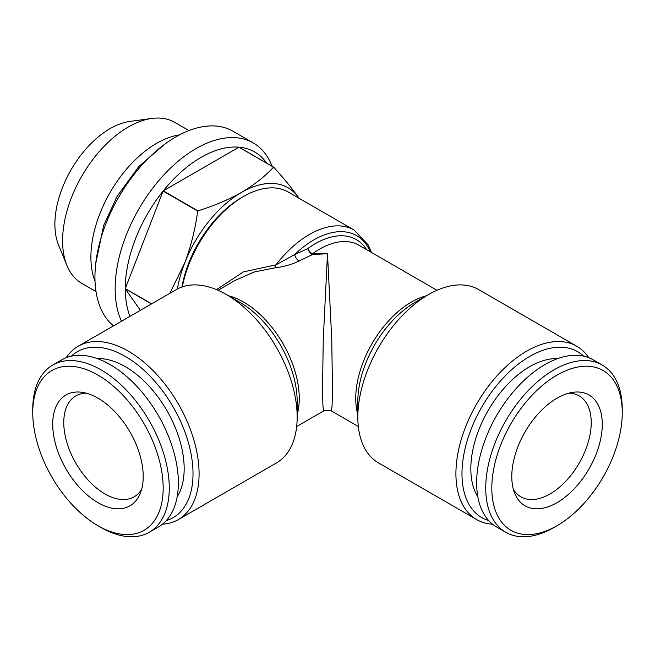 <?xml version="1.0" encoding="UTF-8"?>
<svg xmlns="http://www.w3.org/2000/svg" width="655" height="655" viewBox="0 0 655 655"><rect width="100%" height="100%" fill="white"/><g stroke="black" fill="none" stroke-linecap="round" stroke-linejoin="round"><path stroke-width="0.98" d="M557.028 398.158A63.993 36.942 -60 0 1 573.174 392.279A63.993 36.942 -60 0 1 601.527 434.2A63.993 36.942 -60 0 1 557.028 502.655A63.993 36.942 -60 0 1 514.764 493.461A63.993 36.942 -60 0 1 557.028 398.158M568.769 393.172A58.27 33.642 -60 0 1 579.159 395.898A58.27 33.642 -60 0 1 588.092 442.592A58.27 33.642 -60 0 1 550.028 493.944A58.27 33.642 -60 0 1 520.889 496.834A58.27 33.642 -60 0 1 513.332 489.195M553.999 527.471L557.028 525.719A92.232 53.252 -60 0 1 491.815 488.065A92.232 53.252 -60 0 1 557.028 375.102A92.232 53.252 -60 0 1 622.25 412.756A92.232 53.252 -60 0 1 557.028 525.719L553.999 527.471A96.522 55.732 -60 0 1 505.734 532.253A96.522 55.732 -60 0 1 490.939 454.906A96.522 55.732 -60 0 1 553.999 369.846A96.522 55.732 -60 0 1 602.256 365.064A96.522 55.732 -60 0 1 622.25 409.252L622.25 412.756M505.734 532.253L496.637 526.997A96.522 55.732 -60 0 1 481.843 449.649A96.522 55.732 -60 0 1 544.894 364.589A96.522 55.732 -60 0 1 593.16 359.816L602.256 365.064M477.831 496.777A83.3 48.093 -60 0 1 529.731 366.636A83.3 48.093 -60 0 1 557.585 358.637M182.319 286.874A89.375 51.598 -60 0 1 243.57 196.467A89.375 51.598 -60 0 1 243.578 196.467A89.375 51.598 -60 0 1 288.257 192.038L354.101 230.052A89.375 51.598 -60 0 0 309.414 234.474A89.375 51.598 -60 0 0 275.968 264.841L294.586 254.615L307.711 248.605A82.227 47.471 -60 0 1 315.252 243.685A82.227 47.471 -60 0 1 366.571 249.629M216.527 289.641L243.373 271.923L275.968 264.841A7.148 2.882 -92.8 0 1 274.797 267.879L254.23 271.964L234.908 280.536M357.835 417.137L357.835 401.327A80.745 46.62 -60 0 1 414.926 302.438L428.616 294.537A100.1 57.796 120 0 0 357.835 417.137A100.1 57.796 120 0 0 378.565 462.954L476.643 519.587A100.1 57.796 -60 0 1 461.3 439.374A100.1 57.796 -60 0 1 526.694 351.162A100.1 57.796 -60 0 1 576.744 346.208A100.1 57.796 -60 0 1 588.698 357.671M297.165 417.137L297.165 401.327A80.745 46.62 60 0 0 240.074 302.438L226.384 294.537A100.1 57.796 60 0 1 297.165 417.137A100.1 57.796 60 0 1 276.435 462.954L178.357 519.587A100.1 57.796 60 0 1 162.448 524.205M323.922 410.767L322.981 406.73L322.481 392.296L323.243 339.773L327.5 253.673L331.757 339.773L332.519 392.296L332.019 406.73L331.078 410.767L323.922 410.767L296.666 426.503M436.975 290.28L358.956 245.232A78.649 45.408 -60 0 0 319.632 249.129A78.649 45.408 -60 0 0 312.419 253.837A7.148 3.562 -126.1 0 1 307.711 248.605A7.148 3.791 62.9 0 0 311.805 254.238A7.148 3.791 62.9 0 0 312.419 254.598L312.419 253.837L327.5 253.673L312.419 254.598L298.942 261.05C291.778 264.522 283.73 266.798 274.797 267.879M66.302 357.671A100.1 57.796 60 0 1 78.256 346.208A100.1 57.796 60 0 1 128.306 351.162A100.1 57.796 60 0 1 193.7 439.374A100.1 57.796 60 0 1 178.357 519.587M71.354 356.156A95.81 55.315 60 0 1 125.269 356.418A95.81 55.315 60 0 1 189.467 446.718A95.81 55.315 60 0 1 166.288 520.586M492.552 524.205A100.1 57.796 -60 0 1 476.643 519.587M488.712 520.586A95.81 55.315 -60 0 1 465.533 446.718A95.81 55.315 -60 0 1 529.731 356.418A95.81 55.315 -60 0 1 583.646 356.156M181.91 287.013A86.517 49.952 -60 0 1 241.548 197.63A86.517 49.952 -60 0 1 241.556 197.63L243.578 196.467L241.548 197.63M177.366 289.011A92.953 53.661 -60 0 1 184.636 263.187A92.953 53.661 -60 0 1 241.556 192.374A92.953 53.661 -60 0 1 298.475 197.458C291.868 188.198 283.615 178.103 273.716 167.181L239.108 147.195A107.248 61.922 -60 0 0 238.944 147.187L273.544 167.164C264.882 176.49 254.222 184.898 241.556 192.374C228.415 199.767 213.857 205.924 197.884 210.853L163.275 190.867A107.248 61.922 -60 0 1 201.11 157.347A107.248 61.922 -60 0 1 238.944 147.187L163.275 190.867A107.248 61.922 -60 0 0 163.103 191.08L125.269 288.593A107.248 61.922 -60 0 1 163.103 191.08L197.712 211.057C195.272 229.144 190.916 246.517 184.636 263.187L169.784 293.366M121.478 321.253A114.396 66.049 -60 0 1 196.05 148.595A114.396 66.049 -60 0 1 253.248 142.929A114.396 66.049 -60 0 1 272.095 166.239M129.977 316.349A107.248 61.922 -60 0 1 125.269 288.814A107.248 61.922 -60 0 1 125.269 288.593L151.665 303.83M113.503 325.854A114.396 66.049 -60 0 1 102.63 232.82A114.396 66.049 -60 0 1 175.827 136.92A114.396 66.049 -60 0 1 233.024 131.254L253.248 142.929M95.024 281.273A92.953 53.661 -60 0 1 156.619 143.339A92.953 53.661 -60 0 1 179.544 134.873M96.007 291.565L81.826 283.386A92.953 53.661 -60 0 1 66.908 265.414A92.953 53.661 -60 0 1 128.306 126.996A92.953 53.661 -60 0 1 151.755 118.449A92.953 53.661 -60 0 1 174.779 122.387L188.959 130.574M66.908 265.414L58.524 244.913A78.084 45.08 -60 0 1 110.105 128.617A78.084 45.08 -60 0 1 129.805 121.445L151.755 118.449M141.668 489.195A58.27 33.642 60 0 1 134.111 496.834A58.27 33.642 60 0 1 104.972 493.944A58.27 33.642 60 0 1 66.908 442.592A58.27 33.642 60 0 1 75.841 395.898A58.27 33.642 60 0 1 86.231 393.172M97.415 358.637A83.3 48.093 60 0 1 125.269 366.636A83.3 48.093 60 0 1 177.169 496.777M101.001 527.471L97.972 525.719A92.232 53.252 60 0 1 32.75 412.756A92.232 53.252 60 0 1 97.972 375.102A92.232 53.252 60 0 1 163.185 488.065A92.232 53.252 60 0 1 97.972 525.719L101.001 527.471A96.522 55.732 60 0 0 149.266 532.253L158.363 526.997A96.522 55.732 60 0 0 173.157 449.649A96.522 55.732 60 0 0 110.105 364.589A96.522 55.732 60 0 0 61.84 359.816L52.744 365.064A96.522 55.732 60 0 1 101.001 369.846A96.522 55.732 60 0 1 164.061 454.906A96.522 55.732 60 0 1 149.266 532.253M32.75 412.756L32.75 409.252A96.522 55.732 60 0 1 52.744 365.064M97.972 398.158A63.993 36.942 60 0 1 140.236 493.461A63.993 36.942 60 0 1 97.972 502.655A63.993 36.942 60 0 1 53.473 434.2A63.993 36.942 60 0 1 81.826 392.279A63.993 36.942 60 0 1 97.972 398.158M239.108 147.195A107.248 61.922 -60 0 1 266.831 163.283M151.469 303.936L125.269 288.814L140.391 310.331M298.475 197.458A92.953 53.661 -60 0 1 299.007 198.236M576.744 346.208L478.666 289.584A100.1 57.796 120 0 0 428.616 294.537L414.926 302.438M78.256 346.208L176.334 289.584A100.1 57.796 60 0 1 226.384 294.537L240.074 302.438M370.263 251.766A85.797 49.534 -60 0 0 313.794 239.918A85.797 49.534 -60 0 0 294.586 254.615A7.148 3.275 -113.6 0 0 298.942 261.05M228.529 295.773A78.649 45.408 60 0 1 243.644 302.086A78.649 45.408 60 0 1 297.165 414.656M357.835 414.656A78.649 45.408 -60 0 1 411.356 302.086A78.649 45.408 -60 0 1 426.47 295.773M371.475 252.462L368.29 245.052L354.101 230.052M358.334 426.503L331.078 410.767M218.025 290.28L235.088 280.43M95.712 263.646L103.646 225.5L117.073 196.402L138.721 166.648L164.618 144.288"/></g></svg>
